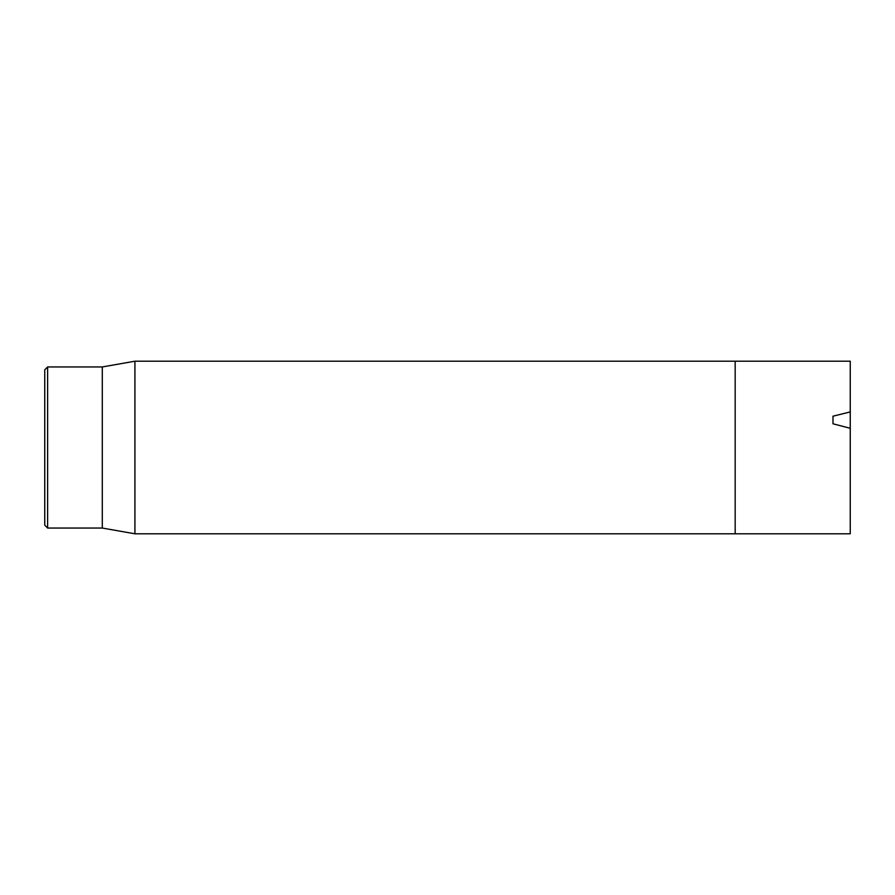 <?xml version="1.0" encoding="UTF-8"?>
<svg xmlns="http://www.w3.org/2000/svg" width="895" height="895" viewBox="0 0 895 895"><rect width="100%" height="100%" fill="white"/><g stroke="black" fill="none" stroke-linecap="round" stroke-linejoin="round"><path stroke-width="1.34" d="M47.625 528.05L47.625 366.95L44.75 369.825L44.75 525.175L47.625 528.05L102.287 528.05L102.287 366.95L134.921 361.2L134.921 533.8L735.175 533.8L735.175 361.2L850.25 361.2L850.25 428.291L832.988 423.794L832.988 416.197L850.25 411.924M850.25 428.291L850.25 533.8L735.175 533.8L735.175 361.2L134.921 361.2M832.988 423.794L832.988 416.197M102.287 366.95L47.625 366.95M102.287 528.05L134.921 533.8"/></g></svg>
